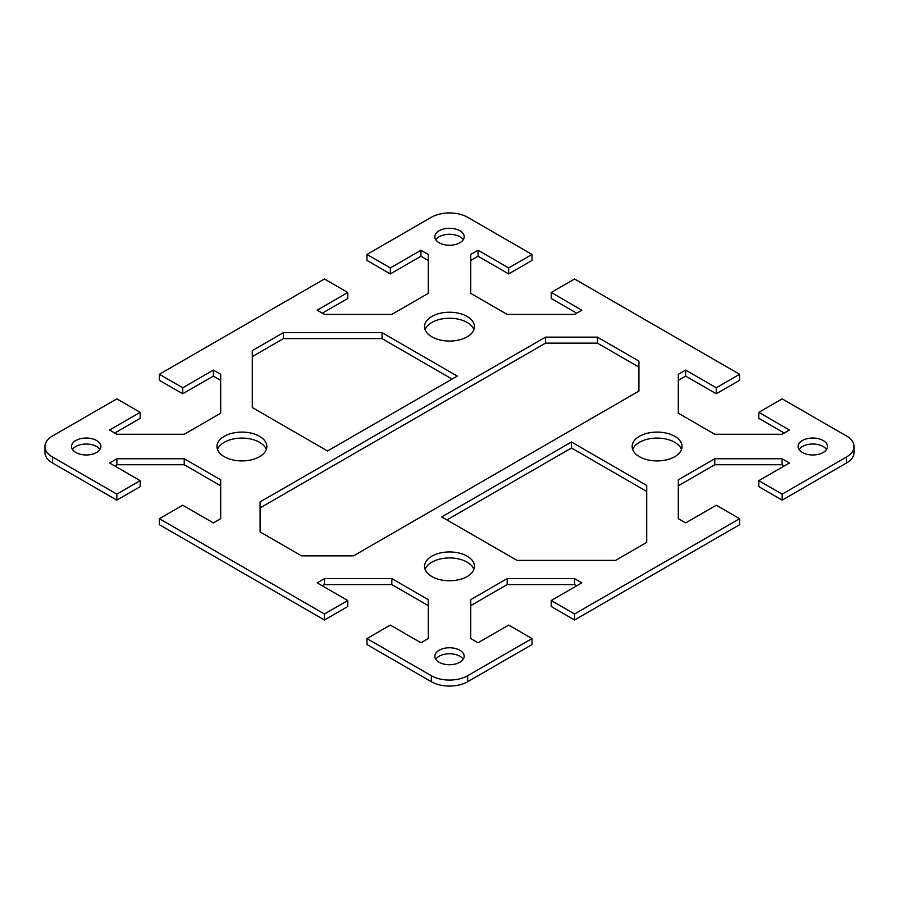 <?xml version="1.0" encoding="UTF-8"?>
<svg xmlns="http://www.w3.org/2000/svg" width="899" height="899" viewBox="0 0 899 899"><rect width="100%" height="100%" fill="white"/><g stroke="black" fill="none" stroke-linecap="round" stroke-linejoin="round"><path stroke-width="1.35" d="M428.295 260.474L420.957 256.237L390.335 273.914L366.983 260.429L366.983 254.439L431.34 217.288A25.689 14.833 180 0 1 467.66 217.288L532.017 254.439L508.665 267.924L478.043 250.248L470.705 254.484L470.705 293.344L507.182 314.403L574.506 314.403L581.844 310.166L551.222 292.49L574.573 279.005L739.619 374.287L716.256 387.772L685.645 370.096L678.307 374.332L678.307 413.203L714.772 434.262L782.096 434.262L789.434 430.025L758.812 412.349L782.175 398.864L846.521 436.015A25.689 14.833 180 0 1 854.05 446.5A25.689 14.833 180 0 1 846.521 456.995L782.175 494.147L782.175 500.136L846.521 462.985A25.689 14.833 0 0 0 854.05 452.5L854.05 446.5M782.175 500.136L758.812 486.651L758.812 480.662L782.175 494.147M784.243 465.985L782.096 464.738L714.772 464.738L678.307 485.797M574.573 619.995L739.619 524.713L739.619 518.712L574.573 613.995L574.573 619.995L551.222 606.51L551.222 600.521L574.573 613.995M576.652 585.833L574.506 584.597L507.182 584.597L470.705 605.656M467.66 681.712L532.017 644.561L532.017 638.571L467.66 675.722A25.689 14.833 180 0 1 431.34 675.722L366.983 638.571L366.983 644.561L431.34 681.712A25.689 14.833 0 0 0 467.66 681.712L467.66 675.722M428.295 605.656L391.818 584.597L324.494 584.597L322.348 585.833M324.427 613.995L347.778 600.521L347.778 606.51L324.427 619.995L324.427 613.995L159.381 518.712L159.381 524.713L324.427 619.995M220.693 485.797L184.228 464.738L116.904 464.738L114.757 465.985M116.825 494.147L140.188 480.662L140.188 486.651L116.825 500.136L116.825 494.147L52.479 456.995A25.689 14.833 180 0 1 44.95 446.5A25.689 14.833 180 0 1 52.479 436.015L116.825 398.864L140.188 412.349L140.188 418.338L114.757 433.015M44.95 446.5L44.95 452.5A25.689 14.833 0 0 0 52.479 462.985L116.825 500.136M220.693 380.322L213.355 376.085L182.744 393.773L159.381 380.288L159.381 374.287L324.427 279.005L347.778 292.49L347.778 298.479L322.348 313.167M532.017 254.439L532.017 260.429L508.665 273.914L478.043 256.237L470.705 260.474M576.652 313.167L551.222 298.479L551.222 292.49M739.619 374.287L739.619 380.288L716.256 393.773L685.645 376.085L678.307 380.322M784.243 433.015L758.812 418.338L758.812 412.349M681.509 449.5A24.958 14.406 0 0 0 674.744 442.308A24.958 14.406 0 0 0 650.011 438.678A24.958 14.406 0 0 0 632.682 449.5M473.908 569.359A24.958 14.406 0 0 0 449.5 557.942A24.958 14.406 0 0 0 425.092 569.359M473.908 329.641A24.958 14.406 0 0 0 456.591 318.83A24.958 14.406 0 0 0 431.857 322.46A24.958 14.406 0 0 0 425.092 329.641M266.318 449.5A24.958 14.406 0 0 0 241.91 438.094A24.958 14.406 0 0 0 217.491 449.5M638.931 367.095L597.408 343.126L545.513 343.126L260.069 507.924M452.096 379.086L382.03 338.631L283.421 338.631L252.282 356.611M646.718 491.45L571.461 448.005L446.904 519.914M463.232 239.752A14.676 8.473 0 0 0 459.883 236.763A14.676 8.473 0 0 0 435.768 239.752M826.518 449.5A14.676 8.473 0 0 0 812.797 444.016A14.676 8.473 0 0 0 799.065 449.5M99.935 449.5A14.676 8.473 0 0 0 75.831 446.5A14.676 8.473 0 0 0 72.482 449.5M463.232 659.248A14.676 8.473 0 0 0 449.5 653.764A14.676 8.473 0 0 0 435.768 659.248M366.983 254.439L390.335 267.924L420.957 250.248L428.295 254.484L428.295 293.344L391.818 314.403L324.494 314.403L317.156 310.166L347.778 292.49M159.381 374.287L182.744 387.772L213.355 370.096L220.693 374.332L220.693 413.203L184.228 434.262L116.904 434.262L109.566 430.025L140.188 412.349M140.188 480.662L109.566 462.985L116.904 458.748L184.228 458.748L220.693 479.808L220.693 518.678L213.355 522.915L182.744 505.227L159.381 518.712M347.778 600.521L317.156 582.833L324.494 578.596L391.818 578.596L428.295 599.655L428.295 638.526L420.957 642.763L390.335 625.086L366.983 638.571M532.017 638.571L508.665 625.086L478.043 642.763L470.705 638.526L470.705 599.655L507.182 578.596L574.506 578.596L581.844 582.833L551.222 600.521M739.619 518.712L716.256 505.227L685.645 522.915L678.307 518.678L678.307 479.808L714.772 458.748L782.096 458.748L789.434 462.985L758.812 480.662M639.447 456.692A24.958 14.406 180 0 1 632.143 446.5A24.958 14.406 180 0 1 647.55 433.194A24.958 14.406 180 0 1 674.744 436.318A24.958 14.406 180 0 1 682.049 446.5A24.958 14.406 180 0 1 666.642 459.816A24.958 14.406 180 0 1 639.447 456.692M431.857 556.166A24.958 14.406 180 0 1 459.052 553.042A24.958 14.406 180 0 1 474.458 566.359A24.958 14.406 180 0 1 467.143 576.54A24.958 14.406 180 0 1 439.948 579.664A24.958 14.406 180 0 1 424.542 566.359A24.958 14.406 180 0 1 431.857 556.166M467.143 336.833A24.958 14.406 180 0 1 439.948 339.957A24.958 14.406 180 0 1 424.542 326.652A24.958 14.406 180 0 1 431.857 316.459A24.958 14.406 180 0 1 459.052 313.335A24.958 14.406 180 0 1 474.458 326.652A24.958 14.406 180 0 1 467.143 336.833M259.553 436.318A24.958 14.406 180 0 1 266.857 446.5A24.958 14.406 180 0 1 251.45 459.816A24.958 14.406 180 0 1 224.256 456.692A24.958 14.406 180 0 1 216.951 446.5A24.958 14.406 180 0 1 232.358 433.194A24.958 14.406 180 0 1 259.553 436.318M353.487 555.874L301.592 555.874L260.069 531.905L260.069 501.934L545.513 337.136L597.408 337.136L638.931 361.106L638.931 391.076L353.487 555.874M382.03 332.641L457.288 376.085L327.539 450.995L252.282 407.55L252.282 350.621L283.421 332.641L382.03 332.641L382.03 338.631M516.97 560.369L441.712 516.914L571.461 442.005L646.718 485.46L646.718 542.389L615.579 560.369L516.97 560.369M439.117 242.752A14.676 8.473 180 0 1 434.824 236.763A14.676 8.473 180 0 1 443.881 228.93A14.676 8.473 180 0 1 459.883 230.762A14.676 8.473 180 0 1 464.176 236.763A14.676 8.473 180 0 1 455.119 244.584A14.676 8.473 180 0 1 439.117 242.752M802.414 440.51A14.676 8.473 180 0 1 818.405 438.678A14.676 8.473 180 0 1 827.473 446.5A14.676 8.473 180 0 1 823.169 452.5A14.676 8.473 180 0 1 807.178 454.332A14.676 8.473 180 0 1 798.11 446.5A14.676 8.473 180 0 1 802.414 440.51M96.586 452.5A14.676 8.473 180 0 1 80.595 454.332A14.676 8.473 180 0 1 71.527 446.5A14.676 8.473 180 0 1 75.831 440.51A14.676 8.473 180 0 1 91.822 438.678A14.676 8.473 180 0 1 100.89 446.5A14.676 8.473 180 0 1 96.586 452.5M459.883 650.258A14.676 8.473 180 0 1 464.176 656.248A14.676 8.473 180 0 1 455.119 664.08A14.676 8.473 180 0 1 439.117 662.237A14.676 8.473 180 0 1 434.824 656.248A14.676 8.473 180 0 1 443.881 648.415A14.676 8.473 180 0 1 459.883 650.258M571.461 442.005L571.461 448.005M283.421 332.641L283.421 338.631M597.408 337.136L597.408 343.126M545.513 337.136L545.513 343.126M574.506 578.596L574.506 584.597M507.182 578.596L507.182 584.597M714.772 458.748L714.772 464.738M782.096 458.748L782.096 464.738M213.355 370.096L213.355 376.085M182.744 387.772L182.744 393.773M420.957 250.248L420.957 256.237M390.335 267.924L390.335 273.914M391.818 578.596L391.818 584.597M324.494 578.596L324.494 584.597M184.228 458.748L184.228 464.738M116.904 458.748L116.904 464.738M716.256 387.772L716.256 393.773M685.645 370.096L685.645 376.085M508.665 267.924L508.665 273.914M478.043 250.248L478.043 256.237M846.521 456.995L846.521 462.985M52.479 462.985L52.479 456.995M431.34 675.722L431.34 681.712"/></g></svg>
